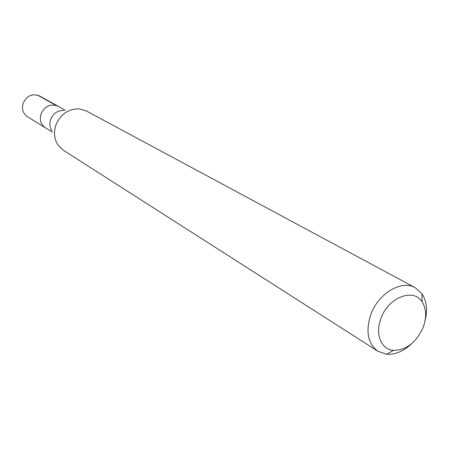 <?xml version="1.0" encoding="UTF-8"?>
<svg xmlns="http://www.w3.org/2000/svg" width="449" height="449" viewBox="0 0 449 449"><rect width="100%" height="100%" fill="white"/><g stroke="black" fill="none" stroke-linecap="round" stroke-linejoin="round"><path stroke-width="0.67" d="M65.33 110.302L39.652 95.968C32.255 93.168 26.721 95.676 23.051 103.483C21.586 109.174 23.056 113.591 27.462 116.734L45.411 127.802C40.893 124.575 39.405 120.012 40.938 114.113C44.754 106.009 50.468 103.388 58.067 106.25C50.468 103.388 44.754 106.009 40.938 114.113C39.405 120.012 40.893 124.575 45.411 127.802L52.488 132.169M51.843 130.659C49.772 127.421 49.339 123.806 50.535 119.816C53.066 113.546 57.455 110.432 63.696 110.471M415.274 287.747L86.416 110.987L79.226 108.86C68.108 108.776 60.267 114.366 55.698 125.63C53.549 132.792 54.318 139.252 58 145.01L63.365 150.252L377.963 351.298C367.832 343.608 365.441 331.373 370.795 314.592C378.21 293.382 401.597 279.57 415.274 287.747L422.032 293.854C426.741 301.122 427.751 310.096 425.063 320.782M411.576 343.749C403.556 351.309 395.221 354.8 386.583 354.227L377.963 351.298M380.932 318.515C388.121 297.558 413.349 287.624 422.015 301.745C426.393 308.659 426.803 317.14 423.233 327.181C416.324 342.475 406.401 350.203 393.464 350.366C381.19 349.552 374.836 334.005 380.932 318.515M37.497 95.07L55.85 105.33M422.015 301.745L422.032 293.854M393.464 350.366L386.583 354.227"/></g></svg>
